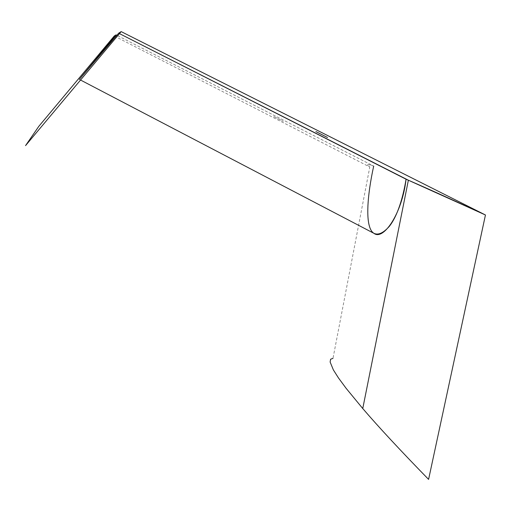 <?xml version="1.0" encoding="UTF-8"?>
<svg xmlns="http://www.w3.org/2000/svg" width="511" height="511" viewBox="0 0 511 511"><rect width="100%" height="100%" fill="white"/><g stroke="black" fill="none" stroke-linecap="round" stroke-linejoin="round"><path stroke-width="0.38" stroke-dasharray="2.56 1.92" d="M114.266 36.013L369.792 167.027C365.889 164.229 367.192 163.916 373.701 166.094L116.885 35.323L373.701 166.094C367.383 194.455 364.126 227.938 373.924 233.329M119.465 33.617L118.654 33.202L119.465 33.617M373.701 166.094C367.192 163.916 365.889 164.229 369.792 167.027L332.993 358.332M273.749 116.553L283.318 121.407L273.749 116.553M80.546 80.035L79.352 79.409"/><path stroke-width="0.77" d="M114.266 36.013L116.023 34.889L116.885 35.323L116.023 34.889L79.352 79.409L118.654 33.202L121.158 31.605L25.55 145.616L38.823 126.319L114.266 36.013L116.023 34.889L79.352 79.403L118.654 33.202L121.158 31.605L485.45 214.99L408.372 180.217L362.759 408.538L346.113 388.303L338.461 377.923L333.37 369.913L330.119 361.992L330.604 359.239L332.993 358.332M80.546 80.035L373.924 233.329C383.429 240.956 402.253 213.221 406.06 179.214L119.465 33.617L408.372 180.217M373.701 166.094C367.415 194.487 364.324 227.293 373.828 233.265C378.127 235.43 383.295 233.125 389.325 226.354C397.36 216.3 403.019 197.821 406.06 179.214C424.373 187.109 450.836 199.028 485.45 214.99L428.588 479.395C400.298 450.37 378.351 426.749 362.759 408.538M315.894 131.576L327.525 137.504L315.894 131.576"/></g></svg>
